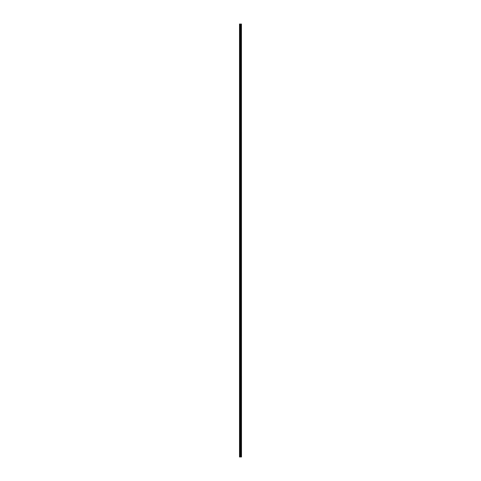 <?xml version="1.0" encoding="UTF-8"?>
<svg xmlns="http://www.w3.org/2000/svg" width="481" height="481" viewBox="0 0 481 481"><rect width="100%" height="100%" fill="white"/><g stroke="black" fill="none" stroke-linecap="round" stroke-linejoin="round"><path stroke-width="0.72" d="M241.444 24.05L241.492 456.95L241.444 24.05L239.508 24.05L239.508 456.95L239.598 24.05M239.598 456.95L241.444 456.95M240.861 456.95L240.861 24.05M240.819 456.95L240.819 24.05M241.414 456.95L241.414 24.05M241.246 456.95L241.246 24.05M241.197 456.95L241.197 24.05M241.065 456.95L241.065 24.05M241.017 456.95L241.017 24.05M240.668 456.95L240.668 24.05M240.542 456.95L240.542 24.05M240.482 456.95L240.482 24.05M240.356 456.95L240.356 24.05M240.019 456.95L240.019 24.05M239.959 456.95L239.959 24.05"/></g></svg>
